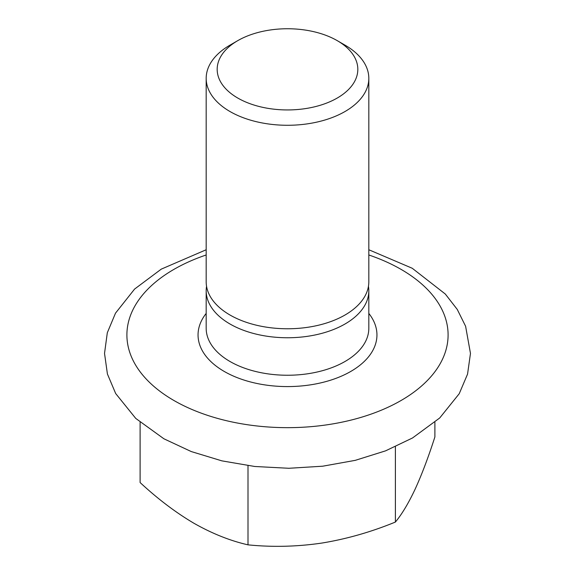 <?xml version="1.0" encoding="UTF-8"?>
<svg xmlns="http://www.w3.org/2000/svg" width="575" height="575" viewBox="0 0 575 575"><rect width="100%" height="100%" fill="white"/><g stroke="black" fill="none" stroke-linecap="round" stroke-linejoin="round"><path stroke-width="0.86" d="M434.887 422.294L434.887 436.957C428.368 457.24 421.784 474.634 415.143 489.138C408.516 503.218 401.939 514.194 395.399 522.05C371.033 532.04 346.466 539.048 321.698 543.087C296.952 546.71 272.385 547.299 248.005 544.848C230.144 540.766 212.161 533.593 194.062 523.336C175.893 512.648 157.909 499.05 140.113 482.554L140.113 422.294M248.005 544.848L248.005 465.657M395.399 522.05L395.399 446.732M345 45.13L337.223 40.638A70.315 40.595 180 0 1 337.223 98.052A70.315 40.595 180 0 1 237.777 98.052A70.315 40.595 180 0 1 237.777 40.638A70.315 40.595 180 0 1 337.223 40.638L345 45.13A81.319 46.949 180 0 1 368.819 78.329A81.319 46.949 180 0 1 287.5 125.278A81.319 46.949 180 0 1 206.181 78.329A81.319 46.949 180 0 1 230 45.13L237.777 40.638M368.446 286.314A81.319 46.949 180 0 1 368.819 290.806A81.319 46.949 180 0 1 287.5 337.755A81.319 46.949 180 0 1 206.181 290.806A81.319 46.949 180 0 1 206.554 286.314M368.819 78.329L368.819 281.822A81.319 46.949 180 0 1 287.5 328.771A81.319 46.949 180 0 1 206.181 281.822L206.181 78.329M368.819 254.977A160.605 92.726 180 0 1 401.062 269.373A160.605 92.726 180 0 1 391.036 405.821A160.605 92.726 180 0 1 156.393 388.492A160.605 92.726 180 0 1 206.181 254.977M368.819 313.425A89.448 51.642 180 0 1 287.5 386.58A89.448 51.642 180 0 1 206.181 313.425M368.819 290.806L368.819 328.296A81.319 46.949 180 0 1 287.5 375.245A81.319 46.949 180 0 1 206.181 328.296L206.181 290.806M206.181 249.751L161.266 269.136L134.593 289.067L115.503 313.159L107.309 332.752L104.528 353.402L107.417 374.009L115.683 393.552L135.757 418.42L163.897 438.783L191.245 451.555L221.893 460.863L254.811 466.49L288.88 468.28L322.69 466.203L355.278 460.345L385.552 450.857L412.519 437.97L439.717 417.975L459.224 393.717L467.554 374.117L470.472 353.424L465.606 326.262L457.262 309.429L445.309 294.033L412.246 268.266L368.819 249.751"/></g></svg>
